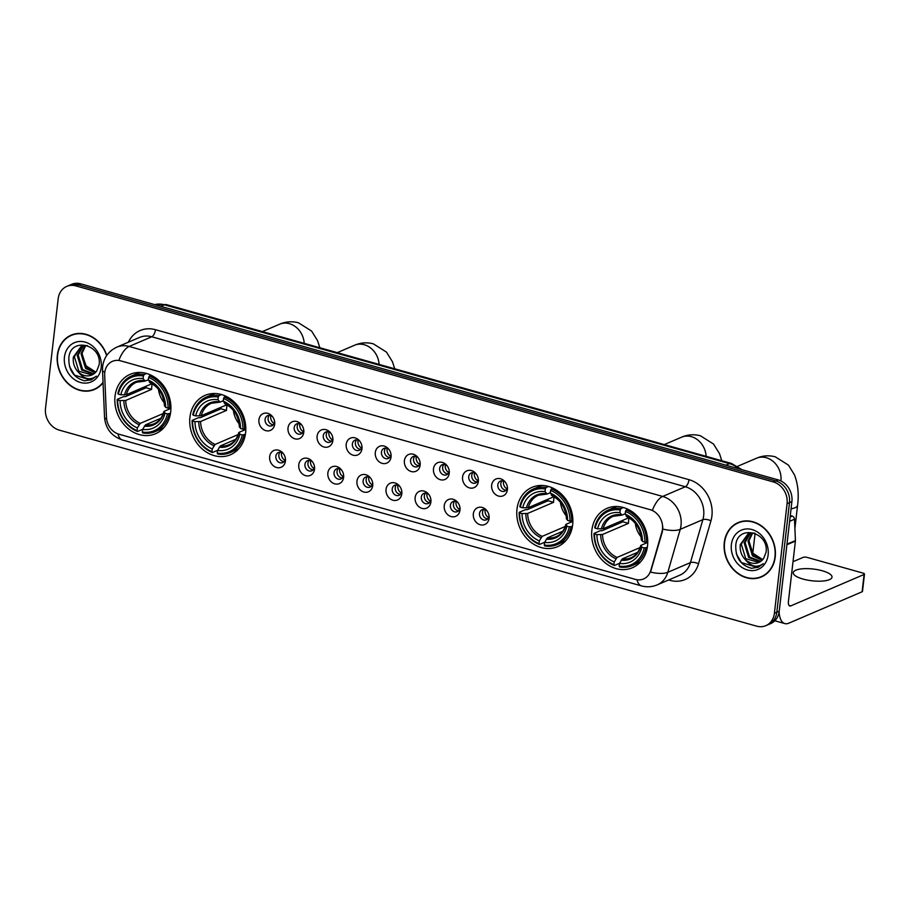 <?xml version="1.0" encoding="UTF-8"?>
<svg xmlns="http://www.w3.org/2000/svg" width="910" height="910" viewBox="0 0 910 910"><rect width="100%" height="100%" fill="white"/><g stroke="black" fill="none" stroke-linecap="round" stroke-linejoin="round"><path stroke-width="1.36" d="M189.928 417.246A32.294 27.209 -113.2 0 0 201.611 448.425A32.294 27.209 -113.2 0 0 230.469 454.75A32.294 27.209 -113.2 0 0 245.586 432.887A32.294 27.209 -113.2 0 0 233.904 401.708A32.294 27.209 -113.2 0 0 205.034 395.384A32.294 27.209 -113.2 0 0 189.928 417.246M516.982 509.179A32.294 27.209 -113.2 0 0 528.664 540.358A32.294 27.209 -113.2 0 0 557.534 546.683A32.294 27.209 -113.2 0 0 572.652 524.82A32.294 27.209 -113.2 0 0 560.97 493.641A32.294 27.209 -113.2 0 0 532.1 487.316A32.294 27.209 -113.2 0 0 516.982 509.179M591.864 530.223A32.294 27.209 -113.2 0 0 603.546 561.413A32.294 27.209 -113.2 0 0 632.416 567.738A32.294 27.209 -113.2 0 0 647.533 545.875A32.294 27.209 -113.2 0 0 635.851 514.685A32.294 27.209 -113.2 0 0 606.981 508.36A32.294 27.209 -113.2 0 0 591.864 530.223M115.035 396.191A32.294 27.209 -113.2 0 0 126.718 427.37A32.294 27.209 -113.2 0 0 155.587 433.695A32.294 27.209 -113.2 0 0 170.705 411.843A32.294 27.209 -113.2 0 0 159.023 380.653A32.294 27.209 -113.2 0 0 130.153 374.328A32.294 27.209 -113.2 0 0 115.035 396.191M285.433 461.063A9.145 7.701 66.8 0 1 276.56 467.501A9.145 7.701 66.8 0 1 269.678 456.638A9.145 7.701 66.8 0 1 274.843 450.143A9.145 7.701 66.8 0 1 282.953 453.1A9.145 7.701 66.8 0 1 285.444 458.913A9.145 7.701 66.8 0 1 285.433 461.063M283.419 453.68A5.483 4.618 -113.2 0 0 278.414 452.52A5.483 4.618 -113.2 0 0 275.844 456.228A5.483 4.618 -113.2 0 0 277.834 461.529A5.483 4.618 -113.2 0 0 282.737 462.599A5.483 4.618 -113.2 0 0 285.296 458.89A5.483 4.618 -113.2 0 0 285.342 458.174M314.53 469.241A9.145 7.701 66.8 0 1 305.646 475.68A9.145 7.701 66.8 0 1 298.776 464.817A9.145 7.701 66.8 0 1 303.94 458.322A9.145 7.701 66.8 0 1 312.05 461.279A9.145 7.701 66.8 0 1 314.541 467.092A9.145 7.701 66.8 0 1 314.53 469.241M312.517 461.859A5.483 4.618 -113.2 0 0 307.512 460.699A5.483 4.618 -113.2 0 0 304.941 464.407A5.483 4.618 -113.2 0 0 306.932 469.697A5.483 4.618 -113.2 0 0 311.823 470.777A5.483 4.618 -113.2 0 0 314.394 467.069A5.483 4.618 -113.2 0 0 314.428 466.352M343.616 477.42A9.145 7.701 66.8 0 1 334.743 483.858A9.145 7.701 66.8 0 1 327.862 472.995A9.145 7.701 66.8 0 1 333.026 466.5A9.145 7.701 66.8 0 1 341.136 469.458A9.145 7.701 66.8 0 1 343.627 475.27A9.145 7.701 66.8 0 1 343.616 477.42M341.603 470.038A5.483 4.618 -113.2 0 0 336.598 468.877A5.483 4.618 -113.2 0 0 334.038 472.586A5.483 4.618 -113.2 0 0 336.017 477.875A5.483 4.618 -113.2 0 0 340.92 478.956A5.483 4.618 -113.2 0 0 343.491 475.236A5.483 4.618 -113.2 0 0 343.525 474.531M372.713 485.599A9.145 7.701 66.8 0 1 363.841 492.037A9.145 7.701 66.8 0 1 356.959 481.174A9.145 7.701 66.8 0 1 362.123 474.679A9.145 7.701 66.8 0 1 370.233 477.636A9.145 7.701 66.8 0 1 372.725 483.449A9.145 7.701 66.8 0 1 372.713 485.599M370.7 478.216A5.483 4.618 -113.2 0 0 365.695 477.045A5.483 4.618 -113.2 0 0 363.124 480.764A5.483 4.618 -113.2 0 0 365.115 486.054A5.483 4.618 -113.2 0 0 370.017 487.134A5.483 4.618 -113.2 0 0 372.577 483.415A5.483 4.618 -113.2 0 0 372.622 482.698M401.81 493.777A9.145 7.701 66.8 0 1 392.927 500.216A9.145 7.701 66.8 0 1 386.056 489.352A9.145 7.701 66.8 0 1 391.22 482.857A9.145 7.701 66.8 0 1 399.319 485.803A9.145 7.701 66.8 0 1 401.81 491.627A9.145 7.701 66.8 0 1 401.81 493.777M399.786 486.395A5.483 4.618 -113.2 0 0 394.792 485.223A5.483 4.618 -113.2 0 0 392.221 488.943A5.483 4.618 -113.2 0 0 394.201 494.232A5.483 4.618 -113.2 0 0 399.103 495.313A5.483 4.618 -113.2 0 0 401.674 491.593A5.483 4.618 -113.2 0 0 401.708 490.877M430.896 501.956A9.145 7.701 66.8 0 1 422.024 508.394A9.145 7.701 66.8 0 1 415.142 497.52A9.145 7.701 66.8 0 1 420.306 491.036A9.145 7.701 66.8 0 1 428.417 493.982A9.145 7.701 66.8 0 1 430.908 499.806A9.145 7.701 66.8 0 1 430.896 501.956M428.883 494.574A5.483 4.618 -113.2 0 0 423.878 493.402A5.483 4.618 -113.2 0 0 421.319 497.122A5.483 4.618 -113.2 0 0 423.298 502.411A5.483 4.618 -113.2 0 0 428.2 503.492A5.483 4.618 -113.2 0 0 430.771 499.772A5.483 4.618 -113.2 0 0 430.805 499.055M459.994 510.135A9.145 7.701 66.8 0 1 451.11 516.573A9.145 7.701 66.8 0 1 444.239 505.698A9.145 7.701 66.8 0 1 449.403 499.215A9.145 7.701 66.8 0 1 457.514 502.161A9.145 7.701 66.8 0 1 460.005 507.985A9.145 7.701 66.8 0 1 459.994 510.135M457.98 502.752A5.483 4.618 -113.2 0 0 452.975 501.581A5.483 4.618 -113.2 0 0 450.404 505.3A5.483 4.618 -113.2 0 0 452.395 510.59A5.483 4.618 -113.2 0 0 457.298 511.67A5.483 4.618 -113.2 0 0 459.857 507.951A5.483 4.618 -113.2 0 0 459.891 507.234M489.091 518.313A9.145 7.701 66.8 0 1 480.207 524.751A9.145 7.701 66.8 0 1 473.337 513.877A9.145 7.701 66.8 0 1 478.489 507.393A9.145 7.701 66.8 0 1 486.6 510.339A9.145 7.701 66.8 0 1 489.091 516.163A9.145 7.701 66.8 0 1 489.091 518.313M487.066 510.931A5.483 4.618 -113.2 0 0 482.061 509.759A5.483 4.618 -113.2 0 0 479.502 513.479A5.483 4.618 -113.2 0 0 481.481 518.768A5.483 4.618 -113.2 0 0 486.384 519.837A5.483 4.618 -113.2 0 0 488.954 516.129A5.483 4.618 -113.2 0 0 488.988 515.413M274.683 424.208A9.145 7.701 66.8 0 1 265.8 430.646A9.145 7.701 66.8 0 1 258.929 419.783A9.145 7.701 66.8 0 1 264.093 413.288A9.145 7.701 66.8 0 1 272.192 416.245A9.145 7.701 66.8 0 1 274.683 422.058A9.145 7.701 66.8 0 1 274.683 424.208M272.659 416.825A5.483 4.618 -113.2 0 0 267.665 415.665A5.483 4.618 -113.2 0 0 265.094 419.373A5.483 4.618 -113.2 0 0 267.074 424.674A5.483 4.618 -113.2 0 0 271.976 425.743A5.483 4.618 -113.2 0 0 274.547 422.035A5.483 4.618 -113.2 0 0 274.581 421.319M303.769 432.387A9.145 7.701 66.8 0 1 294.897 438.825A9.145 7.701 66.8 0 1 288.015 427.962A9.145 7.701 66.8 0 1 293.179 421.466A9.145 7.701 66.8 0 1 301.29 424.424A9.145 7.701 66.8 0 1 303.781 430.237A9.145 7.701 66.8 0 1 303.769 432.387M301.756 425.004A5.483 4.618 -113.2 0 0 296.751 423.844A5.483 4.618 -113.2 0 0 294.192 427.552A5.483 4.618 -113.2 0 0 296.171 432.841A5.483 4.618 -113.2 0 0 301.074 433.922A5.483 4.618 -113.2 0 0 303.644 430.214A5.483 4.618 -113.2 0 0 303.678 429.497M332.867 440.565A9.145 7.701 66.8 0 1 323.983 447.003A9.145 7.701 66.8 0 1 317.112 436.14A9.145 7.701 66.8 0 1 322.276 429.645A9.145 7.701 66.8 0 1 330.387 432.603A9.145 7.701 66.8 0 1 332.878 438.415A9.145 7.701 66.8 0 1 332.867 440.565M330.853 433.183A5.483 4.618 -113.2 0 0 325.848 432.011A5.483 4.618 -113.2 0 0 323.277 435.731A5.483 4.618 -113.2 0 0 325.268 441.02A5.483 4.618 -113.2 0 0 330.171 442.101A5.483 4.618 -113.2 0 0 332.73 438.381A5.483 4.618 -113.2 0 0 332.776 437.664M361.964 448.744A9.145 7.701 66.8 0 1 353.08 455.182A9.145 7.701 66.8 0 1 346.209 444.319A9.145 7.701 66.8 0 1 351.362 437.824A9.145 7.701 66.8 0 1 359.473 440.77A9.145 7.701 66.8 0 1 361.964 446.594A9.145 7.701 66.8 0 1 361.964 448.744M359.939 441.361A5.483 4.618 -113.2 0 0 354.934 440.19A5.483 4.618 -113.2 0 0 352.375 443.909A5.483 4.618 -113.2 0 0 354.354 449.199A5.483 4.618 -113.2 0 0 359.257 450.279A5.483 4.618 -113.2 0 0 361.827 446.56A5.483 4.618 -113.2 0 0 361.861 445.843M391.05 456.922A9.145 7.701 66.8 0 1 382.177 463.361A9.145 7.701 66.8 0 1 375.295 452.498A9.145 7.701 66.8 0 1 380.46 446.002A9.145 7.701 66.8 0 1 388.57 448.948A9.145 7.701 66.8 0 1 391.061 454.772A9.145 7.701 66.8 0 1 391.05 456.922M389.036 449.54A5.483 4.618 -113.2 0 0 384.031 448.368A5.483 4.618 -113.2 0 0 381.461 452.088A5.483 4.618 -113.2 0 0 383.451 457.377A5.483 4.618 -113.2 0 0 388.354 458.458A5.483 4.618 -113.2 0 0 390.913 454.738A5.483 4.618 -113.2 0 0 390.959 454.022M420.147 465.101A9.145 7.701 66.8 0 1 411.263 471.539A9.145 7.701 66.8 0 1 404.393 460.665A9.145 7.701 66.8 0 1 409.557 454.181A9.145 7.701 66.8 0 1 417.667 457.127A9.145 7.701 66.8 0 1 420.158 462.951A9.145 7.701 66.8 0 1 420.147 465.101M418.122 457.719A5.483 4.618 -113.2 0 0 413.129 456.547A5.483 4.618 -113.2 0 0 410.558 460.267A5.483 4.618 -113.2 0 0 412.537 465.556A5.483 4.618 -113.2 0 0 417.44 466.637A5.483 4.618 -113.2 0 0 420.01 462.917A5.483 4.618 -113.2 0 0 420.045 462.2M449.233 473.28A9.145 7.701 66.8 0 1 440.36 479.718A9.145 7.701 66.8 0 1 433.478 468.843A9.145 7.701 66.8 0 1 438.643 462.36A9.145 7.701 66.8 0 1 446.753 465.306A9.145 7.701 66.8 0 1 449.244 471.13A9.145 7.701 66.8 0 1 449.233 473.28M447.22 465.897A5.483 4.618 -113.2 0 0 442.214 464.726A5.483 4.618 -113.2 0 0 439.655 468.445A5.483 4.618 -113.2 0 0 441.634 473.735A5.483 4.618 -113.2 0 0 446.537 474.815A5.483 4.618 -113.2 0 0 449.108 471.096A5.483 4.618 -113.2 0 0 449.142 470.379M478.33 481.458A9.145 7.701 66.8 0 1 469.446 487.897A9.145 7.701 66.8 0 1 462.576 477.022A9.145 7.701 66.8 0 1 467.74 470.527A9.145 7.701 66.8 0 1 475.85 473.484A9.145 7.701 66.8 0 1 478.341 479.297A9.145 7.701 66.8 0 1 478.33 481.458M476.317 474.076A5.483 4.618 -113.2 0 0 471.312 472.904A5.483 4.618 -113.2 0 0 468.741 476.624A5.483 4.618 -113.2 0 0 470.732 481.913A5.483 4.618 -113.2 0 0 475.634 482.983A5.483 4.618 -113.2 0 0 478.194 479.274A5.483 4.618 -113.2 0 0 478.239 478.558M507.427 489.637A9.145 7.701 66.8 0 1 498.543 496.075A9.145 7.701 66.8 0 1 491.673 485.201A9.145 7.701 66.8 0 1 496.837 478.705A9.145 7.701 66.8 0 1 504.936 481.663A9.145 7.701 66.8 0 1 507.427 487.476A9.145 7.701 66.8 0 1 507.427 489.637M505.403 482.254A5.483 4.618 -113.2 0 0 500.409 481.083A5.483 4.618 -113.2 0 0 497.838 484.791A5.483 4.618 -113.2 0 0 499.817 490.092A5.483 4.618 -113.2 0 0 504.72 491.161A5.483 4.618 -113.2 0 0 507.291 487.453A5.483 4.618 -113.2 0 0 507.325 486.736M284.102 461.62A5.483 4.618 66.8 0 1 278.869 454.932A5.483 4.618 66.8 0 1 280.064 452.202M313.199 469.799A5.483 4.618 66.8 0 1 307.955 463.11A5.483 4.618 66.8 0 1 309.161 460.38M342.285 477.977A5.483 4.618 66.8 0 1 337.053 471.289A5.483 4.618 66.8 0 1 338.247 468.559M371.382 486.156A5.483 4.618 66.8 0 1 366.15 479.468A5.483 4.618 66.8 0 1 367.344 476.738M400.48 494.335A5.483 4.618 66.8 0 1 395.236 487.646A5.483 4.618 66.8 0 1 396.441 484.905M429.565 502.513A5.483 4.618 66.8 0 1 424.333 495.825A5.483 4.618 66.8 0 1 425.527 493.084M458.663 510.692A5.483 4.618 66.8 0 1 453.419 504.003A5.483 4.618 66.8 0 1 454.625 501.262M487.749 518.871A5.483 4.618 66.8 0 1 482.516 512.182A5.483 4.618 66.8 0 1 483.71 509.441M273.353 424.765A5.483 4.618 66.8 0 1 268.109 418.077A5.483 4.618 66.8 0 1 269.314 415.347M302.438 432.944A5.483 4.618 66.8 0 1 297.206 426.255A5.483 4.618 66.8 0 1 298.4 423.525M331.536 441.123A5.483 4.618 66.8 0 1 326.292 434.434A5.483 4.618 66.8 0 1 327.498 431.704M360.622 449.301A5.483 4.618 66.8 0 1 355.389 442.613A5.483 4.618 66.8 0 1 356.584 439.883M389.719 457.48A5.483 4.618 66.8 0 1 384.486 450.791A5.483 4.618 66.8 0 1 385.681 448.05M418.816 465.658A5.483 4.618 66.8 0 1 413.572 458.97A5.483 4.618 66.8 0 1 414.778 456.228M447.902 473.837A5.483 4.618 66.8 0 1 442.67 467.149A5.483 4.618 66.8 0 1 443.864 464.407M476.999 482.016A5.483 4.618 66.8 0 1 471.767 475.327A5.483 4.618 66.8 0 1 472.961 472.586M506.096 490.194A5.483 4.618 66.8 0 1 500.853 483.506A5.483 4.618 66.8 0 1 502.058 480.764M104.673 375.227A16.448 13.855 66.8 0 1 104.775 372.463A16.448 13.855 66.8 0 1 112.476 361.315A16.448 13.855 66.8 0 1 120.757 360.872L650.093 509.668A16.448 13.855 66.8 0 1 661.945 531.872L650.786 570.433A16.448 13.855 66.8 0 1 643.62 578.919A16.448 13.855 66.8 0 1 635.339 579.374L118.96 434.218A16.448 13.855 66.8 0 1 106.481 417.428L104.673 375.227M106.788 355.366A29.552 24.9 -113.2 0 0 71.185 335.13A29.552 24.9 -113.2 0 0 57.353 355.139A29.552 24.9 -113.2 0 0 68.045 383.679A29.552 24.9 -113.2 0 0 94.458 389.469A29.552 24.9 -113.2 0 0 103.057 382.757M93.309 389.594A29.552 24.9 -113.2 0 0 95.652 388.911M724.28 542.61A29.552 24.9 -113.2 0 0 734.973 571.15A29.552 24.9 -113.2 0 0 761.397 576.929A29.552 24.9 -113.2 0 0 775.229 556.931A29.552 24.9 -113.2 0 0 764.536 528.391A29.552 24.9 -113.2 0 0 738.112 522.602A29.552 24.9 -113.2 0 0 724.28 542.61M760.248 577.065A29.552 24.9 -113.2 0 0 762.58 576.383M118.88 360.349L652.424 510.317A21.328 9.498 -74.3 0 1 662.685 496.439A24.377 20.532 66.8 0 1 681.021 525.423A24.377 20.532 66.8 0 1 680.236 529.336L667.815 572.299A24.377 20.532 66.8 0 1 657.191 584.88L679.815 575.188A24.377 20.532 -113.2 0 0 690.44 562.607L702.873 519.644A24.377 20.532 -113.2 0 0 703.658 515.72A24.377 20.532 -113.2 0 0 685.321 486.748L151.777 336.768A24.377 20.532 -113.2 0 0 139.503 337.439L116.867 347.131A24.377 20.532 66.8 0 1 129.14 346.46A21.328 9.498 105.7 0 0 118.88 360.349M765.845 625.659L770.668 623.589A18.28 15.402 -113.2 0 0 779.222 611.213L791.905 501.603L789.493 502.638A18.28 15.402 -113.2 0 0 775.741 480.912L78.351 284.875A18.28 15.402 -113.2 0 0 69.149 285.376A18.28 15.402 -113.2 0 1 78.351 284.875L775.741 480.912A18.28 15.402 -113.2 0 1 789.493 502.638L776.81 612.248L789.493 502.638L787.082 503.674A18.28 15.402 -113.2 0 0 773.329 481.936L75.94 285.911A18.28 15.402 -113.2 0 0 66.737 286.411A18.28 15.402 -113.2 0 0 58.183 298.787L45.5 408.397A18.28 15.402 -113.2 0 0 59.252 430.123L756.642 626.16A18.28 15.402 -113.2 0 0 765.845 625.659A18.28 15.402 -113.2 0 0 774.399 613.283L787.082 503.674M768.256 624.624A18.28 15.402 -113.2 0 0 776.81 612.248A18.28 15.402 -113.2 0 1 768.256 624.624M662.821 526.765L662.378 531.679L650.525 572.094A21.328 8.008 16.1 0 0 667.815 572.299L690.44 562.607A6.097 2.286 -163.9 0 1 698.516 563.768A30.462 25.662 66.8 0 1 669.896 580.33L668.634 579.977M739.341 522.124A29.552 24.9 -113.2 0 0 737.225 523.352M72.413 334.652A29.552 24.9 -113.2 0 0 70.297 335.881M791.905 501.603A18.28 15.402 -113.2 0 0 778.152 479.877L80.763 283.84A18.28 15.402 -113.2 0 0 71.56 284.341L66.737 286.411M74.745 333.97A29.245 24.638 -113.2 0 0 73.721 334.379L71.31 335.415A29.245 24.638 -113.2 0 0 57.614 355.218A29.245 24.638 -113.2 0 0 68.193 383.451A29.245 24.638 -113.2 0 0 94.344 389.184A29.245 24.638 -113.2 0 0 103.035 382.302M106.606 355.628A29.245 24.638 -113.2 0 0 71.31 335.415M95.812 372.11L86.086 365.843L81.991 353.967M95.152 372.804L85.529 368.357L81.047 353.74L85.233 345.504M95.561 372.383L86.484 367.947L82.002 353.33L85.79 345.493M93.412 374.169L81.695 369.995L77.213 355.389L83.094 345.811M93.866 373.873L82.651 369.585L78.18 354.98L83.618 345.698M78.453 372.236A15.231 12.831 -113.2 0 0 91.842 375.011A15.231 12.831 -113.2 0 0 96.778 370.859L99.11 364.864C102.375 344.594 71.037 336.586 68.887 357.232C68.284 369.892 73.517 377.752 84.584 380.824L91.421 379.743L96.38 376.16C90.181 380.596 84.209 379.288 78.453 372.236C74.404 368.072 72.72 362.999 73.38 357.027L81.115 346.46L87.349 345.561M92.001 374.943L78.829 371.223L74.347 356.618L81.593 346.266M64.439 357.129A21.328 17.961 -113.2 0 0 80.49 382.484A21.328 17.961 -113.2 0 0 101.203 367.469A21.328 17.961 -113.2 0 0 85.165 342.103A21.328 17.961 -113.2 0 0 64.439 357.129M94.344 389.184L96.756 388.149A29.245 24.638 -113.2 0 0 97.768 387.683M91.535 379.697L90.568 380.05L74.461 375.079L69.399 366.355M741.684 521.441A29.245 24.638 -113.2 0 0 740.649 521.851L738.237 522.886A29.245 24.638 -113.2 0 0 724.553 542.678A29.245 24.638 -113.2 0 0 735.132 570.923A29.245 24.638 -113.2 0 0 761.272 576.656A29.245 24.638 -113.2 0 0 774.967 556.852A29.245 24.638 -113.2 0 0 764.377 528.619A29.245 24.638 -113.2 0 0 738.237 522.886M762.739 559.582L753.014 553.314L748.919 541.439M762.08 560.264L752.456 555.828L747.986 541.211L752.16 532.976M762.489 559.855L753.423 555.418L748.941 540.802L752.718 532.953M760.351 561.641L748.623 557.466L744.153 542.861L750.033 533.283M760.794 561.345L749.59 557.057L745.108 542.451L750.545 533.169M745.392 559.707A15.231 12.831 -113.2 0 0 758.769 562.482A15.231 12.831 -113.2 0 0 763.706 558.33L766.038 552.336C769.314 532.066 737.964 524.058 735.815 544.703C735.212 557.364 740.444 565.224 751.512 568.295L758.348 567.214L763.308 563.631C757.12 568.067 751.148 566.759 745.392 559.707C741.343 555.544 739.648 550.47 740.319 544.499L748.043 533.931L754.288 533.033M758.929 562.414L745.756 558.695L741.275 544.089L748.52 533.738M731.378 544.601A21.328 17.961 -113.2 0 0 747.417 569.956A21.328 17.961 -113.2 0 0 768.131 554.941A21.328 17.961 -113.2 0 0 752.092 529.574A21.328 17.961 -113.2 0 0 731.378 544.601M761.272 576.656L763.683 575.62A29.245 24.638 -113.2 0 0 764.696 575.154M758.474 567.169L757.495 567.521L741.4 562.551L736.327 553.826M158.476 389.298A22.545 18.996 -113.2 0 0 164.289 402.88M170.09 407.998A22.545 18.996 -113.2 0 0 170.83 408.442M170.5 413.311L167.394 413.891A29.006 24.433 -113.2 0 1 142.335 432.057L142.643 429.395A26.197 22.079 -113.2 0 0 164.96 413.208L164.221 411.263L170.921 408.397M160.82 418.293L145.486 424.856L142.643 429.395M142.699 429.281L137.558 431.488L137.08 430.589A29.006 24.433 -113.2 0 1 117.674 399.911L120.109 400.593A26.197 22.079 -113.2 0 0 137.399 427.916L140.231 423.377L163.277 413.515M152.254 383.838A22.545 18.996 -113.2 0 0 151.811 386.397A22.545 18.996 -113.2 0 0 151.651 389.332L125.716 400.445L120.109 400.593M117.674 399.911L117.231 399.353L123.68 396.589L125.273 396.692L146.1 387.774A28.938 24.388 66.8 0 1 146.169 386.204M142.335 432.057L142.802 432.967A30.223 25.457 -113.2 0 0 155.371 431.533L161.832 428.769A30.223 25.457 -113.2 0 0 163.766 427.825M169.726 408.158A30.223 25.457 -113.2 0 0 149.399 376.023L148.66 377.445A29.006 24.433 -113.2 0 1 168.066 408.112L170.921 407.646M151.185 375.261L149.399 376.023M155.371 431.533A30.223 25.457 -113.2 0 0 169.055 413.925M117.231 399.353A30.223 25.457 -113.2 0 0 137.558 431.488M168.066 408.112L165.631 407.43A26.197 22.079 -113.2 0 0 148.341 380.118L148.66 377.445M164.96 413.208L167.394 413.891M137.399 427.916L137.08 430.589M148.341 380.118L150.377 382.564M149.411 382.166A23.433 19.747 -113.2 0 1 164.596 406.178L164.892 405.496L165.631 407.43M144.315 426.164A23.433 19.747 -113.2 0 0 163.936 411.946L164.221 411.263M140.038 372.463A30.223 25.457 -113.2 0 0 138.024 373.214L131.575 375.978A30.223 25.457 -113.2 0 0 117.891 393.586L118.346 394.144A29.006 24.433 -113.2 0 1 143.405 375.966L144.144 374.556A30.223 25.457 -113.2 0 0 131.575 375.978M144.144 374.556L146.601 373.498M143.405 375.966L143.097 378.64A26.197 22.079 -113.2 0 0 120.78 394.826L118.346 394.144M148.398 379.686L145.122 381.085L143.097 378.64M120.78 394.826L126.388 394.678L152.004 383.701M145.122 381.085L144.155 380.687A23.433 19.747 -113.2 0 0 124.545 394.917M146.1 387.774L151.651 389.332M233.358 410.342A22.545 18.996 -113.2 0 0 239.171 423.923M244.983 429.042A22.545 18.996 -113.2 0 0 245.711 429.486M245.381 434.354L242.276 434.935A29.006 24.433 -113.2 0 1 217.217 453.112L217.536 450.439A26.197 22.079 -113.2 0 0 239.853 434.252L239.114 432.318L245.814 429.452M235.701 439.337L220.368 445.911L217.536 450.439M217.592 450.325L212.439 452.532L211.973 451.633A29.006 24.433 -113.2 0 1 192.567 420.966L194.99 421.649A26.197 22.079 -113.2 0 0 212.28 448.96L215.124 444.433L238.158 434.559M227.136 404.893A22.545 18.996 -113.2 0 0 226.692 407.452A22.545 18.996 -113.2 0 0 226.533 410.387L200.609 421.489L194.99 421.649M192.567 420.966L192.112 420.409L198.573 417.644L200.166 417.747L220.982 408.817A28.938 24.388 66.8 0 1 221.05 407.248M217.217 453.112L217.695 454.01A30.223 25.457 -113.2 0 0 230.264 452.588L236.725 449.824A30.223 25.457 -113.2 0 0 238.648 448.88M244.608 429.201A30.223 25.457 -113.2 0 0 224.281 397.078L223.542 398.5A29.006 24.433 -113.2 0 1 242.947 429.167L245.814 428.69M226.067 396.305L224.281 397.078M230.264 452.588A30.223 25.457 -113.2 0 0 243.937 434.98M192.112 420.409A30.223 25.457 -113.2 0 0 212.439 452.532M242.947 429.167L240.513 428.485A26.197 22.079 -113.2 0 0 223.234 401.162L223.542 398.5M239.853 434.252L242.276 434.935M212.28 448.96L211.973 451.633M223.234 401.162L225.259 403.608M224.292 403.21A23.433 19.747 -113.2 0 1 239.489 427.222L239.774 426.551L240.513 428.485M219.208 447.22A23.433 19.747 -113.2 0 0 238.818 432.989L239.114 432.318M214.931 393.518A30.223 25.457 -113.2 0 0 212.917 394.257L206.456 397.022A30.223 25.457 -113.2 0 0 192.783 414.641L193.227 415.188A29.006 24.433 -113.2 0 1 218.286 397.022L219.026 395.6A30.223 25.457 -113.2 0 0 206.456 397.022M219.026 395.6L221.494 394.542M218.286 397.022L217.979 399.695A26.197 22.079 -113.2 0 0 195.661 415.881L193.227 415.188M223.28 400.73L220.015 402.129L217.979 399.695M195.661 415.881L201.269 415.722L226.897 404.745M220.015 402.129L219.048 401.742A23.433 19.747 -113.2 0 0 199.426 415.961M220.982 408.817L226.533 410.387M560.412 502.274A22.545 18.996 -113.2 0 0 566.236 515.856M572.037 520.986A22.545 18.996 -113.2 0 0 572.777 521.419M572.447 526.287L569.341 526.867A29.006 24.433 -113.2 0 1 544.282 545.044L544.589 542.371A26.197 22.079 -113.2 0 0 566.907 526.185L566.168 524.251L572.868 521.385M562.755 531.269L547.433 537.844L544.589 542.371M544.646 542.269L539.493 544.464L539.027 543.566A29.006 24.433 -113.2 0 1 519.621 512.899L522.056 513.581A26.197 22.079 -113.2 0 0 539.334 540.893L542.178 536.365L565.212 526.492M554.19 496.826A22.545 18.996 -113.2 0 0 553.746 499.385A22.545 18.996 -113.2 0 0 553.598 502.32L527.663 513.433L522.056 513.581M519.621 512.899L519.166 512.341L525.627 509.577L527.22 509.68L548.036 500.762A28.938 24.388 66.8 0 1 548.116 499.18M544.282 545.044L544.749 545.943A30.223 25.457 -113.2 0 0 557.318 544.521L563.779 541.757A30.223 25.457 -113.2 0 0 565.702 540.813M571.662 521.146A30.223 25.457 -113.2 0 0 551.335 489.011L550.596 490.433A29.006 24.433 -113.2 0 1 570.001 521.1L572.868 520.622M553.121 488.249L551.335 489.011M557.318 544.521A30.223 25.457 -113.2 0 0 571.002 526.913M519.166 512.341A30.223 25.457 -113.2 0 0 539.493 544.464M570.001 521.1L567.578 520.418A26.197 22.079 -113.2 0 0 550.288 493.095L550.596 490.433M566.907 526.185L569.341 526.867M539.334 540.893L539.027 543.566M550.288 493.095L552.324 495.54M551.358 495.154A23.433 19.747 -113.2 0 1 566.543 519.155L566.839 518.484L567.578 520.418M546.262 539.152A23.433 19.747 -113.2 0 0 565.872 524.922L566.168 524.251M541.985 485.451A30.223 25.457 -113.2 0 0 539.971 486.19L533.51 488.954A30.223 25.457 -113.2 0 0 519.837 506.574L520.292 507.132A29.006 24.433 -113.2 0 1 545.352 488.954L546.091 487.533A30.223 25.457 -113.2 0 0 533.51 488.954M546.091 487.533L548.548 486.486M545.352 488.954L545.044 491.627A26.197 22.079 -113.2 0 0 522.715 507.814L520.292 507.132M550.345 492.663L547.069 494.073L545.044 491.627M522.715 507.814L528.335 507.655L553.951 496.678M547.069 494.073L546.102 493.675A23.433 19.747 -113.2 0 0 526.492 507.894M548.036 500.762L553.598 502.32M635.305 523.33A22.545 18.996 -113.2 0 0 641.118 536.911M646.919 542.03A22.545 18.996 -113.2 0 0 647.658 542.474M647.329 547.342L644.223 547.922A29.006 24.433 -113.2 0 1 619.164 566.1L619.471 563.426A26.197 22.079 -113.2 0 0 641.789 547.24L641.049 545.306L647.749 542.428M637.648 552.324L622.315 558.888L619.471 563.426M619.528 563.313L614.386 565.519L613.92 564.621A29.006 24.433 -113.2 0 1 594.503 533.942L596.937 534.625A26.197 22.079 -113.2 0 0 614.227 561.948L617.06 557.42L640.105 547.547M629.083 517.881A22.545 18.996 -113.2 0 0 628.639 520.429A22.545 18.996 -113.2 0 0 628.48 523.364L602.545 534.477L596.937 534.625M594.503 533.942L594.059 533.385L600.509 530.621L602.101 530.723L622.929 521.805A28.938 24.388 66.8 0 1 622.997 520.236M619.164 566.1L619.63 566.998A30.223 25.457 -113.2 0 0 632.211 565.576L638.661 562.801A30.223 25.457 -113.2 0 0 640.594 561.857M646.555 542.189A30.223 25.457 -113.2 0 0 626.228 510.066L625.488 511.477A29.006 24.433 -113.2 0 1 644.894 542.155L647.761 541.678M628.014 509.293L626.228 510.066M632.211 565.576A30.223 25.457 -113.2 0 0 645.884 547.957M594.059 533.385A30.223 25.457 -113.2 0 0 614.386 565.519M644.894 542.155L642.46 541.473A26.197 22.079 -113.2 0 0 625.181 514.15L625.488 511.477M641.789 547.24L644.223 547.922M614.227 561.948L613.92 564.621M625.181 514.15L627.206 516.596M626.239 516.197A23.433 19.747 -113.2 0 1 641.425 540.21L641.721 539.528L642.46 541.473M621.143 560.196A23.433 19.747 -113.2 0 0 640.765 545.977L641.049 545.306M616.866 506.495A30.223 25.457 -113.2 0 0 614.864 507.245L608.403 510.01A30.223 25.457 -113.2 0 0 594.719 527.618L595.174 528.175A29.006 24.433 -113.2 0 1 620.233 509.998L620.973 508.588A30.223 25.457 -113.2 0 0 608.403 510.01M620.973 508.588L623.43 507.53M620.233 509.998L619.926 512.671A26.197 22.079 -113.2 0 0 597.608 528.858L595.174 528.175M625.227 513.718L621.962 515.117L619.926 512.671M597.608 528.858L603.216 528.71L628.833 517.733M621.962 515.117L620.984 514.719A23.433 19.747 -113.2 0 0 601.373 528.949M622.929 521.805L628.48 523.364M270.782 415.631A6.7 5.642 -113.2 0 0 270.68 416.234A6.7 5.642 -113.2 0 0 274.16 423.503M299.879 423.81A6.7 5.642 -113.2 0 0 299.777 424.413A6.7 5.642 -113.2 0 0 303.246 431.681M328.965 431.977A6.7 5.642 -113.2 0 0 328.863 432.591A6.7 5.642 -113.2 0 0 332.343 439.86M358.062 440.156A6.7 5.642 -113.2 0 0 357.96 440.77A6.7 5.642 -113.2 0 0 361.441 448.038M387.148 448.334A6.7 5.642 -113.2 0 0 387.057 448.948A6.7 5.642 -113.2 0 0 390.526 456.217M416.245 456.513A6.7 5.642 -113.2 0 0 416.143 457.127A6.7 5.642 -113.2 0 0 419.624 464.396M445.343 464.691A6.7 5.642 -113.2 0 0 445.24 465.306A6.7 5.642 -113.2 0 0 448.71 472.574M474.428 472.87A6.7 5.642 -113.2 0 0 474.337 473.484A6.7 5.642 -113.2 0 0 477.807 480.753M503.526 481.049A6.7 5.642 -113.2 0 0 503.423 481.652A6.7 5.642 -113.2 0 0 506.904 488.932M281.531 452.486A6.7 5.642 -113.2 0 0 281.44 453.089A6.7 5.642 -113.2 0 0 284.91 460.358M310.628 460.665A6.7 5.642 -113.2 0 0 310.526 461.268A6.7 5.642 -113.2 0 0 314.007 468.536M339.726 468.843A6.7 5.642 -113.2 0 0 339.623 469.446A6.7 5.642 -113.2 0 0 343.093 476.715M368.812 477.011A6.7 5.642 -113.2 0 0 368.721 477.625A6.7 5.642 -113.2 0 0 372.19 484.893M397.909 485.189A6.7 5.642 -113.2 0 0 397.807 485.803A6.7 5.642 -113.2 0 0 401.287 493.072M426.995 493.368A6.7 5.642 -113.2 0 0 426.904 493.982A6.7 5.642 -113.2 0 0 430.373 501.251M456.092 501.546A6.7 5.642 -113.2 0 0 455.99 502.161A6.7 5.642 -113.2 0 0 459.47 509.429M485.189 509.725A6.7 5.642 -113.2 0 0 485.087 510.339A6.7 5.642 -113.2 0 0 488.568 517.608M822.299 570.775A19.497 5.904 6.6 0 0 793.27 572.674A19.497 5.904 6.6 0 0 802.984 579.056A19.497 5.904 6.6 0 0 832.013 577.156A19.497 5.904 6.6 0 0 822.299 570.775M790.13 516.994L792.189 516.106L790.289 515.572M779.119 611.975A24.377 10.863 105.7 0 0 784.841 623.589A24.377 10.863 105.7 0 0 788.765 623.202L862.1 591.784L864.102 574.472L790.767 605.889A6.097 2.719 -74.3 0 1 789.789 605.992A6.097 2.719 -74.3 0 1 788.424 601.419L795.397 541.097L786.922 544.737M864.102 574.472A3.049 0.921 6.6 0 0 864.5 574.085L862.498 591.398A3.049 0.921 -173.4 0 1 862.1 591.784M864.5 574.085A3.049 0.921 6.6 0 0 862.987 573.095L807.318 557.443A3.049 0.921 6.6 0 0 803.177 557.352L793.019 561.709M792.189 516.106A3.049 2.571 66.8 0 1 794.498 519.223L795.42 540.586A3.049 2.571 66.8 0 1 795.397 541.097M689.006 479.684A6.097 2.719 -74.3 0 1 685.321 486.748L662.685 496.439L129.14 346.46L151.777 336.768A6.097 2.719 -74.3 0 0 155.462 329.704L689.006 479.684A30.462 25.662 66.8 0 1 711.927 515.902A30.462 25.662 66.8 0 1 710.949 520.804L698.516 563.768M116.867 347.131C108.665 351.044 103.922 357.448 102.659 366.343L102.523 370.222A21.328 4.709 -2.5 0 0 104.798 372.213M637.023 579.738A21.328 9.498 105.7 0 0 641.482 585.892C646.817 587.348 652.049 587.018 657.191 584.88M641.482 585.892L122.384 439.974A21.328 9.498 -74.3 0 1 117.936 433.888M122.384 439.974C111.509 436.174 105.56 428.599 104.536 417.246A21.328 4.709 -2.5 0 0 106.641 419.169M662.833 529.097A21.328 8.008 16.1 0 0 680.236 529.336L702.873 519.644A6.097 2.286 -163.9 0 1 710.949 520.804M128.367 342.205A30.462 25.662 66.8 0 1 155.462 329.704M773.329 481.936L778.152 479.877M75.94 285.911L80.763 283.84M774.399 613.283L779.222 611.213M669.965 579.408A6.097 2.719 -74.3 0 1 669.896 580.33M738.67 468.775A24.377 20.532 -113.2 0 0 729.49 463.645L164.437 304.804A24.377 20.532 -113.2 0 0 154.7 304.623M160.843 306.351L164.437 304.804A12.183 5.426 -74.3 0 1 166.405 304.611L731.458 463.452A12.183 5.426 -74.3 0 0 729.49 463.645L725.896 465.181M262.387 331.593L279.62 324.21A19.497 16.425 66.8 0 1 289.425 323.676A19.497 16.425 66.8 0 1 304.202 343.343M145.486 424.856A22.545 18.996 -113.2 0 0 154.188 423.696C158.977 421.603 162.185 417.588 163.834 411.616M125.716 400.445A22.545 18.996 -113.2 0 0 140.231 423.377M123.874 400.684A23.433 19.747 -113.2 0 0 139.071 424.686M144.724 381.153L136.432 382.245A22.545 18.996 -113.2 0 0 126.388 394.678M337.28 352.648L354.502 345.265A19.497 16.425 66.8 0 1 364.318 344.731A19.497 16.425 66.8 0 1 379.083 364.398M220.368 445.911A22.545 18.996 -113.2 0 0 229.07 444.74C233.859 442.658 237.078 438.631 238.716 432.671M200.609 421.489A22.545 18.996 -113.2 0 0 215.124 444.433M198.767 421.728A23.433 19.747 -113.2 0 0 213.952 445.741M219.617 402.197L211.313 403.301A22.545 18.996 -113.2 0 0 201.269 415.722M664.334 444.58L681.556 437.198A19.497 16.425 66.8 0 1 691.372 436.663A19.497 16.425 66.8 0 1 706.149 456.331M547.433 537.844A22.545 18.996 -113.2 0 0 556.124 536.684C560.913 534.591 564.132 530.564 565.781 524.604M527.663 513.433A22.545 18.996 -113.2 0 0 542.178 536.365M525.821 513.672A23.433 19.747 -113.2 0 0 541.006 537.673M546.671 494.13L538.367 495.233A22.545 18.996 -113.2 0 0 528.335 507.655M737.726 466.273L756.449 458.253A19.497 16.425 66.8 0 1 766.254 457.707A19.497 16.425 66.8 0 1 780.928 480.889A19.497 16.425 66.8 0 1 780.928 480.935M756.449 458.253C762.523 455.614 768.802 455.137 775.286 456.82L788.424 465.101L794.419 474.747C797.945 483.801 799.003 493.971 797.592 505.266A19.497 5.904 -173.4 0 1 791.074 508.826M622.315 558.888A22.545 18.996 -113.2 0 0 631.017 557.728C635.806 555.646 639.013 551.619 640.663 545.647M602.545 534.477A22.545 18.996 -113.2 0 0 617.06 557.42M600.702 534.716A23.433 19.747 -113.2 0 0 615.899 558.729M621.553 515.185L613.26 516.277A22.545 18.996 -113.2 0 0 603.216 528.71M790.767 605.889L789.004 605.4M786.979 544.203L795.42 540.586M794.498 519.223L789.63 521.305M102.523 370.222L104.536 417.246M154.632 304.6L166.405 304.611M741.968 469.697L731.458 463.452M279.62 324.21C285.695 321.571 291.974 321.105 298.457 322.777L311.595 331.058L317.59 340.715L319.842 347.745M164.494 405.917C163.766 394.951 158.875 387.171 149.809 382.575M354.502 345.265C360.576 342.626 366.855 342.149 373.339 343.832L386.477 352.113L392.472 361.771L394.724 368.789M239.375 426.972C238.648 415.995 233.756 408.215 224.702 403.63M681.556 437.198C687.63 434.559 693.92 434.081 700.404 435.765L713.531 444.046L719.537 453.703L721.778 460.722M566.441 518.905C565.713 507.928 560.822 500.159 551.756 495.563M797.592 505.266L794.896 528.539M641.322 539.948C640.594 528.983 635.703 521.202 626.637 516.618M755.084 533.34L752.809 553.041M784.841 623.589L774.819 620.768"/></g></svg>

